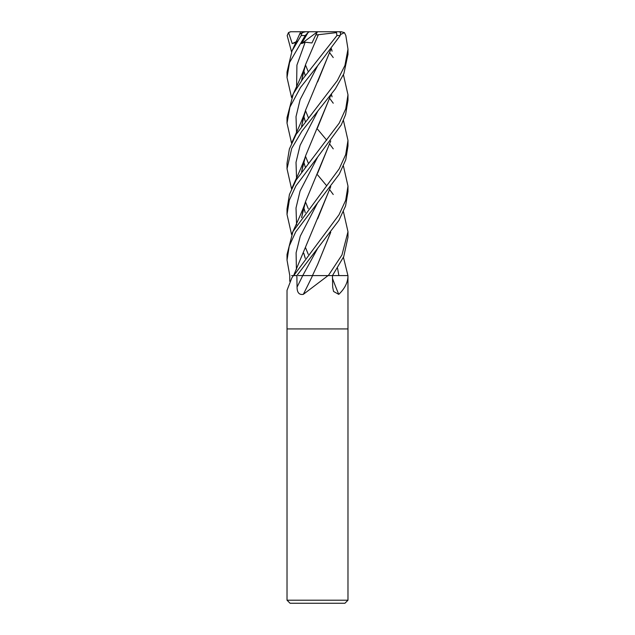 <?xml version="1.0" encoding="UTF-8"?>
<svg xmlns="http://www.w3.org/2000/svg" width="635" height="635" viewBox="0 0 635 635"><rect width="100%" height="100%" fill="white"/><g stroke="black" fill="none" stroke-linecap="round" stroke-linejoin="round"><path stroke-width="0.95" d="M291.584 275.59L293.441 275.59A507.921 490.522 8.7 0 1 293.227 275.915L291.798 277.995L287.02 290.354L287.02 328.93L347.98 328.93L347.98 600.202L287.02 600.202L290.068 603.25L344.932 603.25L347.98 600.202M347.853 275.59A507.921 385.12 -66.8 0 0 347.972 275.915C347.885 282.416 344.813 288.568 338.765 294.37L333.55 291.449L332.676 287.091L332.462 275.59L347.956 275.59L347.98 328.93L287.02 328.93L287.02 600.202M328.081 275.59L303.3 294.37A515.818 173.204 -74.2 0 0 312.587 275.59L332.462 275.59L343.741 256.611L347.98 237.284L347.98 231.735L341.955 254.976L328.311 275.59L337.749 275.59M289.735 281.289L289.79 275.59L287.02 260.104L289.235 246.07L295.712 231.87L339.257 174.173L345.75 159.822L347.98 145.986L347.98 140.438L345.686 154.63L339.177 168.854L292.933 231.545L287.02 254.556L287.02 260.104M293.584 275.59L296.87 275.59L338.892 220.416L345.591 205.954L347.98 191.635L347.98 186.087L345.686 200.295L338.987 214.82L293.743 275.59L296.863 275.59L297.053 287.091C297.093 292.608 299.18 295.037 303.3 294.37M332.51 278.511A515.818 391.104 -66.8 0 0 338.765 294.37M304.244 118.15L303.546 117.205M291.568 97.568L287.02 77.518L289.552 62.532L305.205 35.56L308.062 32.528L301.577 43.585L305.165 42.212L311.944 42.958L315.77 34.988L318.373 34.687L317.548 36.441M299.577 34.377L302.212 32.639L301.173 35.56L292.029 50.879L287.02 72.072M317.5 129.119L326.739 140.208M329.779 144.161L333.24 148.86M343.432 166.037L347.98 186.087M291.568 51.919L287.179 35.56L288.528 32.528L292.235 43.585L295.87 42.442M329.779 98.512L333.24 103.211M343.432 120.396L347.98 140.438M317.5 174.768L326.739 185.857M329.779 189.809L333.24 194.508M343.432 211.685L347.98 231.735M317.5 65.953L340.225 35.56L340.638 32.528L339.106 31.75L336.375 31.75L336.939 35.56L302.839 78.907L293.338 93.774L287.02 117.618L287.02 123.166L289.941 107.077L300.49 87.479L317.5 65.953M317.5 157.258L341.281 124.904L345.599 114.649L347.98 100.338L347.98 94.79L345.742 108.815L339.233 123.119L296.164 179.975L289.441 194.461L287.02 208.907L287.02 214.455L289.338 200.12L295.966 185.785L317.5 157.258M329.779 52.864L333.24 57.555M343.432 74.747L347.98 94.79M343.432 257.334L347.94 275.59M291.568 188.865L287.02 168.807L291.727 148.384L301.871 131.223L335.288 88.971L343.868 73.716L347.98 54.34M340.709 34.457L344.432 32.639L345.837 35.56L347.98 49.149L344.94 65.469L337.36 80.55L296.069 134.477L289.377 148.995L287.02 163.266L287.02 168.807M316.262 275.59L312.444 275.59L317.627 264.509L330.652 232.394M312.523 275.59L298.204 275.59M303.76 70.763L305.221 75.692M330.756 186.619L293.616 275.59M303.792 70.644L305.252 75.644M330.652 186.746L317.627 218.861M330.756 49.673L305.641 110.045L301.554 126.325M303.76 162.06L305.221 166.989M291.568 143.216L287.02 123.166M330.652 49.808L317.627 81.915M301.76 126.04L302.935 119.674L301.633 126.214M303.792 161.941L305.252 166.941M291.568 234.513L287.02 214.455M305.252 258.231L303.792 253.238M301.633 217.511L302.943 210.963L301.76 217.337M317.587 173.299L330.652 141.097M332.057 96.845L331.446 94.377M330.748 140.97L305.641 201.343L301.554 217.622M303.76 253.349L305.221 258.278M331.446 48.728L332.065 51.205M330.652 95.456L317.468 127.905M301.76 171.688L302.935 165.322L301.633 171.863M303.792 207.589L305.252 212.59M330.748 95.321L305.641 155.694L301.554 171.974M303.76 207.701L305.221 212.638M301.76 80.391L302.943 74.017L301.633 80.566M303.792 116.292L305.252 121.293M318.381 34.655L305.641 64.389L301.554 80.677M303.76 116.411L305.221 121.341M330.748 232.267L317.627 264.509M318.365 34.703L336.344 32.639M288.528 32.528L290.83 31.75L336.375 31.75M322.318 31.75L341.249 31.75L344.432 32.639M308.062 32.528L309.308 31.75L317.444 31.75L315.77 34.988M302.212 32.639L305.411 31.75L309.308 31.75M301.577 43.585L317.405 31.821M292.235 43.585L297.307 41.204M317.667 248.356L302.752 275.59A514.413 172.728 -74.2 0 1 297.053 287.091M301.173 35.56L305.205 35.56M336.939 35.56L340.225 35.56M317.667 202.708L300.276 236.125L296.101 252.833L296.41 269.542M317.667 65.754L300.093 99.703L296.013 116.673L296.585 133.644M317.667 157.059L300.085 191L296.013 207.978L296.585 224.949M317.667 111.411L300.093 145.351L296.013 162.322L296.585 179.3M337.55 268.184L338.892 275.59M305.165 42.212L296.918 65.111L296.585 88.003M293.394 275.59L291.798 277.995M287.02 77.518L287.02 71.969M347.98 54.681L347.98 49.149M300.323 32.639L291.925 51.11M308.261 71.739L305.498 64.984M305.641 110.045C303.355 117.546 297.259 130.929 291.925 142.407M308.261 163.036L305.498 156.289M308.261 254.325L305.498 247.587M305.641 201.343C303.332 208.883 297.228 222.29 291.925 233.704M308.261 208.685L305.498 201.93M305.641 155.694C303.347 163.195 297.251 176.586 291.925 188.055M308.261 117.388L305.498 110.633M305.641 64.389C303.292 72.057 297.37 85.019 291.925 96.758M290.1 31.821L290.83 31.75"/></g></svg>
